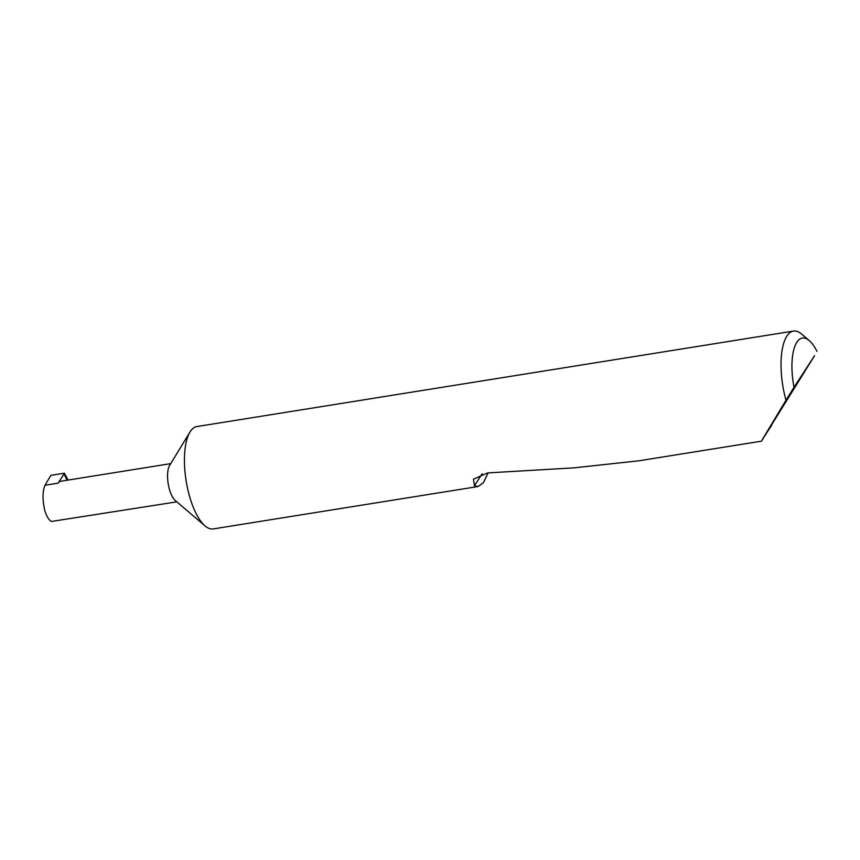 <?xml version="1.0" encoding="UTF-8"?>
<svg xmlns="http://www.w3.org/2000/svg" width="860" height="860" viewBox="0 0 860 860"><rect width="100%" height="100%" fill="white"/><g stroke="black" fill="none" stroke-linecap="round" stroke-linejoin="round"><path stroke-width="1.29" d="M488.093 472.892L483.546 482.514L478.149 486.523L213.237 528.921A51.826 19.167 -99.1 0 1 205.035 525.901L175.246 500.488A19.35 7.159 -99.1 0 1 169.893 490.866A19.35 7.159 -99.1 0 1 169.635 465.432L190.006 432A51.826 19.167 -99.1 0 1 196.854 426.56L793.457 331.079A51.826 19.167 -99.1 0 1 801.67 334.099L809.271 340.592A43.538 16.093 80.9 0 0 794.016 387.279L785.986 400.244A51.826 19.167 -99.1 0 1 793.457 331.079M205.035 525.901A51.826 19.167 -99.1 0 1 190.705 500.122A51.826 19.167 -99.1 0 1 190.006 432M794.016 387.279L814.56 355.675L761.476 441.18L638.883 460.799L573.867 467.872L487.652 472.903L473.462 479.192L474.462 485.728L478.149 486.523M771.882 424.958L762.089 439.954L785.986 400.244M67.123 480.224L64.048 473.925L64.371 473.193L50.847 475.354L44.999 485.255C42.441 491.339 42.387 499.875 44.86 510.872C46.795 516.677 48.977 520.214 51.407 521.461L176.838 501.853M64.371 473.193L68.069 480.063M64.048 473.925L58.136 483.148A19.35 7.159 -99.1 0 1 60.608 481.267L170.731 463.637M817 351.428A43.538 16.093 80.9 0 0 809.271 340.592M58.136 483.148L44.999 485.255M482.17 473.709L474.462 485.728"/></g></svg>
